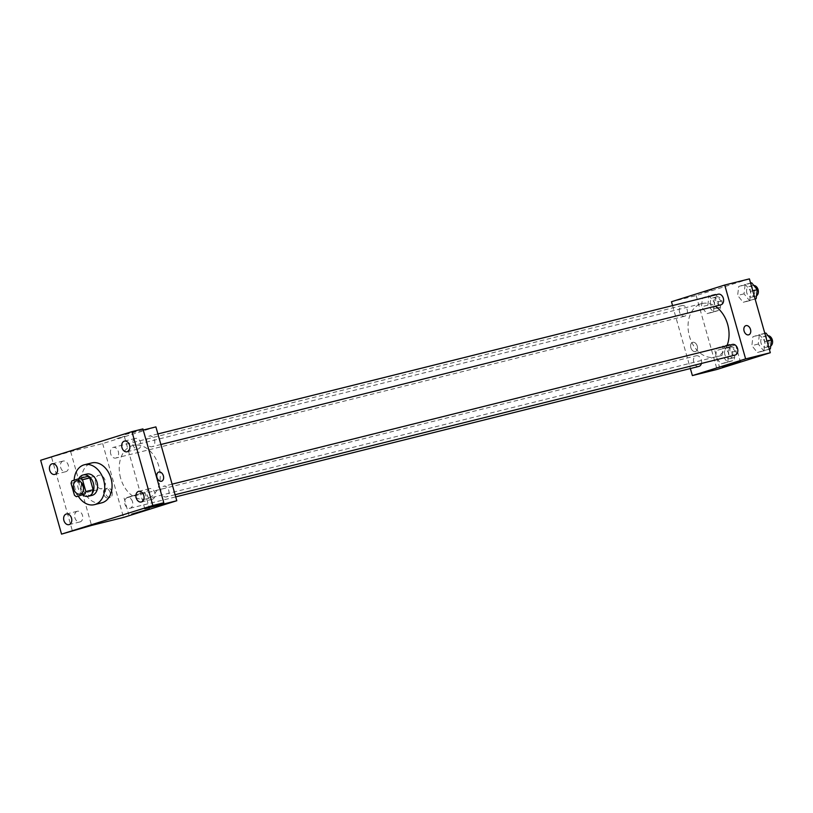 <?xml version="1.0" encoding="UTF-8"?>
<svg xmlns="http://www.w3.org/2000/svg" width="813" height="813" viewBox="0 0 813 813"><rect width="100%" height="100%" fill="white"/><g stroke="black" fill="none" stroke-linecap="round" stroke-linejoin="round"><path stroke-width="0.61" stroke-dasharray="4.07 3.05" d="M95.649 483.461A6.86 4.98 76 0 1 98.739 475.32A6.86 4.98 76 0 1 105.233 480.768A6.86 4.98 76 0 1 102.062 488.623A6.86 4.98 76 0 1 95.649 483.461M87.794 476.377L71.951 480.869M71.077 483.329L78.394 481.499L81.737 493.318L74.42 495.147M78.394 481.499A10.264 7.459 76 0 1 79.268 479.05M83.749 494.873A10.264 7.459 76 0 1 81.737 493.318M78.749 478.735A10.965 7.967 -104 0 0 82.926 495.076M92.082 495.351A10.965 7.967 76 0 1 81.818 487.099A10.965 7.967 76 0 1 86.442 474.162M78.282 496.235A20.569 14.939 76 0 1 75.162 489.182A20.569 14.939 76 0 1 74.146 480.178M101.716 502.841A20.569 14.939 76 0 1 82.479 487.353A20.569 14.939 76 0 1 91.767 462.932M155.903 426.896L102.651 443.593L70.64 451.571L40.65 460.27M142.915 428.918L123.891 434.874L143.24 430.057M116.808 438.563L124.755 436.225L116.808 438.573M62.987 461.093A5.488 3.984 -104 0 0 60.64 467.445A5.488 3.984 -104 0 0 65.802 471.692A5.488 3.984 -104 0 0 65.965 471.642A5.488 3.984 -104 0 0 68.312 465.29A5.488 3.984 -104 0 0 63.15 461.052A5.488 3.984 -104 0 0 62.987 461.093M77.194 511.306A5.488 3.984 -104 0 0 74.847 517.668A5.488 3.984 -104 0 0 80.009 521.905A5.488 3.984 -104 0 0 80.182 521.865A5.488 3.984 -104 0 0 82.52 515.503A5.488 3.984 -104 0 0 77.357 511.265A5.488 3.984 -104 0 0 77.194 511.306M70.64 451.571L91.544 525.422M51.626 457.536L72.52 531.387M149.47 488.654A5.488 3.984 -104 0 0 147.123 495.005A5.488 3.984 -104 0 0 152.285 499.253A5.488 3.984 -104 0 0 152.448 499.202A5.488 3.984 -104 0 0 154.795 492.851A5.488 3.984 -104 0 0 149.633 488.603A5.488 3.984 -104 0 0 149.47 488.654M135.253 438.441A5.488 3.984 -104 0 0 132.915 444.792A5.488 3.984 -104 0 0 138.078 449.03A5.488 3.984 -104 0 0 138.24 448.989A5.488 3.984 -104 0 0 140.588 442.638A5.488 3.984 -104 0 0 135.425 438.39A5.488 3.984 -104 0 0 135.253 438.441M144.795 508.725L123.891 434.874M120.629 478.156A27.53 19.99 76 0 1 133.068 445.453A27.53 19.99 76 0 1 159.124 467.333A27.53 19.99 76 0 1 146.391 498.877A27.53 19.99 76 0 1 120.629 478.156M102.651 443.593L123.546 517.434M161.137 492.79A5.488 3.984 76 0 1 163.606 486.276A5.488 3.984 76 0 1 168.799 490.635A5.488 3.984 76 0 1 166.258 496.916A5.488 3.984 76 0 1 161.137 492.79M110.71 453.928A5.488 3.984 76 0 1 113.19 447.414A5.488 3.984 76 0 1 118.383 451.774A5.488 3.984 76 0 1 115.842 458.054A5.488 3.984 76 0 1 110.71 453.928M146.919 442.577A5.488 3.984 76 0 1 149.399 436.063A5.488 3.984 76 0 1 154.592 440.422A5.488 3.984 76 0 1 152.051 446.703A5.488 3.984 76 0 1 146.919 442.577M132.529 501.753A5.488 3.984 -104 0 0 127.397 497.627A5.488 3.984 -104 0 0 124.856 503.918A5.488 3.984 -104 0 0 130.05 508.267A5.488 3.984 -104 0 0 132.529 501.753M110.141 492.546A4.797 3.293 72.6 0 0 105.507 488.765A4.797 3.293 72.6 0 0 103.79 494.334A4.797 3.293 72.6 0 0 108.373 497.922A4.797 3.293 72.6 0 0 110.141 492.546M112.052 491.946A4.797 3.293 72.6 0 0 107.418 488.166A4.797 3.293 72.6 0 0 105.71 493.725A4.797 3.293 72.6 0 0 110.294 497.322A4.797 3.293 72.6 0 0 112.052 491.946M161.624 481.225L161.624 481.225A4.797 3.293 -107.4 0 1 156.99 477.444A4.797 3.293 -107.4 0 1 158.748 472.068L158.759 472.068M127.001 497.505L144.856 492.221L127.001 497.505M726.974 345.779A27.53 19.99 76 0 1 715.206 357.019A27.53 19.99 76 0 1 689.454 336.297A27.53 19.99 76 0 1 701.883 303.595A27.53 19.99 76 0 1 715.206 306.257M701.446 363.452A5.488 3.984 -104 0 0 701.345 359.905A5.488 3.984 -104 0 0 696.213 355.769A5.488 3.984 -104 0 0 693.682 362.059A5.488 3.984 -104 0 0 698.875 366.419M720.877 304.845A5.488 3.984 76 0 1 715.745 300.719A5.488 3.984 76 0 1 718.214 294.204M679.526 312.07A5.488 3.984 76 0 1 682.005 305.556A5.488 3.984 76 0 1 687.198 309.916A5.488 3.984 76 0 1 684.658 316.196A5.488 3.984 76 0 1 679.526 312.07M735.084 355.068A5.488 3.984 76 0 1 729.952 350.931A5.488 3.984 76 0 1 732.432 344.417M672.564 305.586L690.369 368.533M749.413 278.879L696.162 295.576L671.467 301.735M703.916 292.152L711.863 289.804L703.916 292.152M763.976 350.464L765.033 341.521L759.505 334.641L752.909 336.704L751.862 345.647L757.391 352.527L763.976 350.464L765.033 341.521L759.505 334.641L752.909 336.704L751.862 345.647L757.391 352.527L769.291 349.133M713.56 311.603L714.617 302.66L709.078 295.78L702.493 297.843L701.436 306.786L706.975 313.666L713.56 311.603L714.617 302.66L709.078 295.78L702.493 297.843L701.436 306.786L706.975 313.666L719.962 310.007L721.019 301.064L715.481 294.184L708.895 296.247L707.838 305.19L713.367 312.07L719.962 310.007M696.162 295.576L717.056 369.427M749.769 300.251L750.826 291.298L745.287 284.428L738.702 286.491L737.645 295.434L743.184 302.314L749.769 300.251L750.826 291.298L745.287 284.428L738.702 286.491L737.645 295.434L743.184 302.314L755.084 298.92M727.767 361.815L728.824 352.872L723.285 345.992L716.7 348.055L715.643 356.998L721.182 363.878L727.767 361.815L728.824 352.872L723.285 345.992L716.7 348.055L715.643 356.998L721.182 363.878L734.169 360.22L735.226 351.277L729.688 344.397L723.103 346.46L722.046 355.403L727.584 362.283L734.169 360.22M697.249 346.125A4.797 3.293 72.6 0 0 692.615 342.344A4.797 3.293 72.6 0 0 690.908 347.913A4.797 3.293 72.6 0 0 695.481 351.511A4.797 3.293 72.6 0 0 697.249 346.125A4.797 3.293 72.6 0 0 692.615 342.344A4.797 3.293 72.6 0 0 690.908 347.913A4.797 3.293 72.6 0 0 695.491 351.501A4.797 3.293 72.6 0 0 697.249 346.125M748.732 334.814L748.732 334.814A4.797 3.293 -107.4 0 1 744.098 331.033A4.797 3.293 -107.4 0 1 745.867 325.657L745.867 325.657M717.767 350.169L735.623 344.895L717.767 350.169M724.83 354.529A5.488 3.984 76 0 1 727.31 348.015A5.488 3.984 76 0 1 732.503 352.375A5.488 3.984 76 0 1 729.962 358.665A5.488 3.984 76 0 1 724.83 354.529M735.226 351.277L728.824 352.872M729.688 344.397L723.285 345.992M723.103 346.46L716.7 348.055M722.046 355.403L715.643 356.998M727.584 362.283L721.182 363.878M728.489 353.625A5.488 3.984 76 0 1 730.968 347.11A5.488 3.984 76 0 1 736.161 351.46A5.488 3.984 76 0 1 733.621 357.75A5.488 3.984 76 0 1 728.489 353.625M765.907 333.045L759.312 335.108L758.265 344.051L763.793 350.931L769.311 349.204M761.049 343.177A5.488 3.984 76 0 1 763.519 336.663A5.488 3.984 76 0 1 768.712 341.023A5.488 3.984 76 0 1 766.171 347.314A5.488 3.984 76 0 1 761.049 343.177M767.005 341.033L765.033 341.521M764.82 333.31L759.505 334.641M759.312 335.108L752.909 336.704M758.265 344.051L751.862 345.647M763.793 350.931L757.391 352.527M770.714 346.013A5.488 3.984 76 0 1 769.83 346.399A5.488 3.984 76 0 1 764.698 342.263A5.488 3.984 76 0 1 767.177 335.749A5.488 3.984 76 0 1 768.021 335.667M710.623 304.316A5.488 3.984 76 0 1 713.103 297.802A5.488 3.984 76 0 1 718.296 302.162A5.488 3.984 76 0 1 715.755 308.442A5.488 3.984 76 0 1 710.623 304.316M721.019 301.064L714.617 302.66M715.481 294.184L709.078 295.78M708.895 296.247L702.493 297.843M707.838 305.19L701.436 306.786M713.367 312.07L706.975 313.666M714.281 303.401A5.488 3.984 76 0 1 716.761 296.887A5.488 3.984 76 0 1 721.954 301.247A5.488 3.984 76 0 1 719.414 307.538A5.488 3.984 76 0 1 714.281 303.401M751.69 282.822L745.104 284.896L744.047 293.839L749.586 300.719L755.104 298.991M746.832 292.965A5.488 3.984 76 0 1 749.312 286.45A5.488 3.984 76 0 1 754.505 290.81A5.488 3.984 76 0 1 751.964 297.091A5.488 3.984 76 0 1 746.832 292.965M752.787 290.81L750.826 291.298M750.602 283.097L745.287 284.428M745.104 284.896L738.702 286.491M744.047 293.839L737.645 295.434M749.586 300.719L743.184 302.314M756.507 295.8A5.488 3.984 76 0 1 755.623 296.176A5.488 3.984 76 0 1 750.49 292.05A5.488 3.984 76 0 1 752.97 285.536A5.488 3.984 76 0 1 753.803 285.454M80.111 494.101L102.062 488.623M76.798 480.798L98.739 475.32M127.102 451.774L138.078 449.03M124.45 441.124L135.425 438.39M54.827 474.426L65.802 471.692M52.174 463.786L63.15 461.052M69.044 524.639L80.009 521.905M66.381 513.999L77.357 511.265M141.31 501.987L152.285 499.253M138.657 491.347L149.633 488.603M107.418 488.166L105.507 488.765M110.294 497.322L108.373 497.922M124.104 498.095L128.82 514.761M144.856 492.221L149.572 508.887M701.883 303.595L133.068 445.453M715.206 357.019L146.391 498.877M130.05 508.267L175.71 496.885M127.397 497.627L696.213 355.769M157.895 433.939L149.399 436.063M160.883 444.498L152.051 446.703M682.005 305.556L113.19 447.414M684.658 316.196L115.842 458.054M172.102 484.162L163.606 486.276M175.09 494.721L166.258 496.916M714.871 350.769L719.586 367.435M735.623 344.895L740.348 361.561M730.968 347.11L727.31 348.015M733.621 357.75L729.962 358.665M767.177 335.749L763.519 336.663M769.83 346.399L766.171 347.314M716.761 296.887L713.103 297.802M719.414 307.538L715.755 308.442M752.97 285.536L749.312 286.45M755.623 296.176L751.964 297.091"/><path stroke-width="1.22" d="M73.698 488.938A6.86 4.98 76 0 1 76.798 480.798A6.86 4.98 76 0 1 83.282 486.245A6.86 4.98 76 0 1 80.111 494.101A6.86 4.98 76 0 1 73.698 488.938M76.432 496.692L84.948 494.019A10.264 7.459 76 0 0 85.832 491.56L82.489 479.751A10.264 7.459 76 0 0 80.477 478.196L71.951 480.869A10.264 7.459 76 0 0 71.077 483.329L74.42 495.147A10.264 7.459 76 0 0 76.432 496.692L84.948 494.019M92.265 492.2A10.264 7.459 76 0 0 93.149 489.741L89.806 477.922A10.264 7.459 76 0 0 87.794 476.377L80.477 478.196M82.926 495.076A10.965 7.967 -104 0 0 88.424 496.265A10.965 7.967 -104 0 0 93.495 483.694A10.965 7.967 -104 0 0 83.119 474.975A10.965 7.967 -104 0 0 82.784 475.077A10.965 7.967 -104 0 0 78.749 478.735M86.442 474.162A10.965 7.967 76 0 1 86.778 474.07A10.965 7.967 76 0 1 97.154 482.78A10.965 7.967 76 0 1 92.082 495.351L88.424 496.265M89.806 477.922L82.489 479.751M93.149 489.741L85.832 491.56M74.146 480.178A20.569 14.939 76 0 1 84.45 464.751A20.569 14.939 76 0 1 103.922 481.093A20.569 14.939 76 0 1 94.399 504.66A20.569 14.939 76 0 1 78.282 496.235M84.45 464.751L91.767 462.932A20.569 14.939 76 0 1 111.239 479.274A20.569 14.939 76 0 1 101.716 502.841L94.399 504.66M141.472 501.936A5.488 3.984 76 0 1 141.31 501.987A5.488 3.984 76 0 1 136.117 497.627A5.488 3.984 76 0 1 138.657 491.347A5.488 3.984 76 0 1 143.82 495.584A5.488 3.984 76 0 1 141.472 501.936M69.207 524.598A5.488 3.984 76 0 1 69.044 524.639A5.488 3.984 76 0 1 63.851 520.29A5.488 3.984 76 0 1 66.381 513.999A5.488 3.984 76 0 1 71.544 518.247A5.488 3.984 76 0 1 69.207 524.598M54.999 474.386A5.488 3.984 76 0 1 54.827 474.426A5.488 3.984 76 0 1 49.634 470.066A5.488 3.984 76 0 1 52.174 463.786A5.488 3.984 76 0 1 57.337 468.024A5.488 3.984 76 0 1 54.999 474.386M127.265 451.723A5.488 3.984 76 0 1 127.102 451.774A5.488 3.984 76 0 1 121.909 447.414A5.488 3.984 76 0 1 124.45 441.124A5.488 3.984 76 0 1 129.613 445.372A5.488 3.984 76 0 1 127.265 451.723M131.94 431.652L40.65 460.27L61.544 534.121L152.834 505.493L131.94 431.652L142.915 428.918L163.809 502.759L152.834 505.493M61.544 534.121L91.544 525.422L123.546 517.434L176.797 500.737L155.903 426.896L143.24 430.057M176.797 500.737L144.795 508.725L163.809 502.759M131.716 514.172L149.572 508.887L131.716 514.172M156.99 477.444A4.797 3.293 -107.4 0 1 158.759 472.068A4.797 3.293 -107.4 0 1 163.332 475.666A4.797 3.293 -107.4 0 1 161.624 481.225A4.797 3.293 -107.4 0 1 156.99 477.444M158.748 472.068A4.797 3.293 -107.4 0 1 163.332 475.666A4.797 3.293 -107.4 0 1 161.624 481.225M715.206 306.257A27.53 19.99 76 0 1 726.974 345.779M175.71 496.885L698.875 366.419A5.488 3.984 -104 0 0 701.446 363.452M157.895 433.939L718.214 294.204A5.488 3.984 76 0 1 723.407 298.564A5.488 3.984 76 0 1 720.877 304.845L160.883 444.498M172.102 484.162L732.432 344.417A5.488 3.984 76 0 1 737.625 348.777A5.488 3.984 76 0 1 735.084 355.068L175.09 494.721M690.369 368.533L692.371 375.586L745.623 358.889L724.718 285.038L671.467 301.735L672.564 305.586M692.371 375.586L717.056 369.427L770.307 352.73L749.413 278.879L724.718 285.038M770.307 352.73L745.623 358.889M722.483 366.846L740.348 361.561L722.483 366.846M744.098 331.033A4.797 3.293 -107.4 0 1 745.867 325.657A4.797 3.293 -107.4 0 1 750.45 329.245A4.797 3.293 -107.4 0 1 748.732 334.814A4.797 3.293 -107.4 0 1 744.098 331.033M745.867 325.657A4.797 3.293 -107.4 0 1 750.44 329.245A4.797 3.293 -107.4 0 1 748.732 334.814M769.311 349.204L770.378 348.868L771.435 339.925L765.907 333.045L764.82 333.31M771.435 339.925L767.005 341.033M770.378 348.868L769.291 349.133M768.021 335.667A5.488 3.984 76 0 1 772.35 340.027A5.488 3.984 76 0 1 770.714 346.013M755.104 298.991L756.171 298.656L757.228 289.702L751.69 282.822L750.602 283.097M757.228 289.702L752.787 290.81M756.171 298.656L755.084 298.92M753.803 285.454A5.488 3.984 76 0 1 758.143 289.814A5.488 3.984 76 0 1 756.507 295.8M86.778 474.07L83.119 474.975"/></g></svg>

